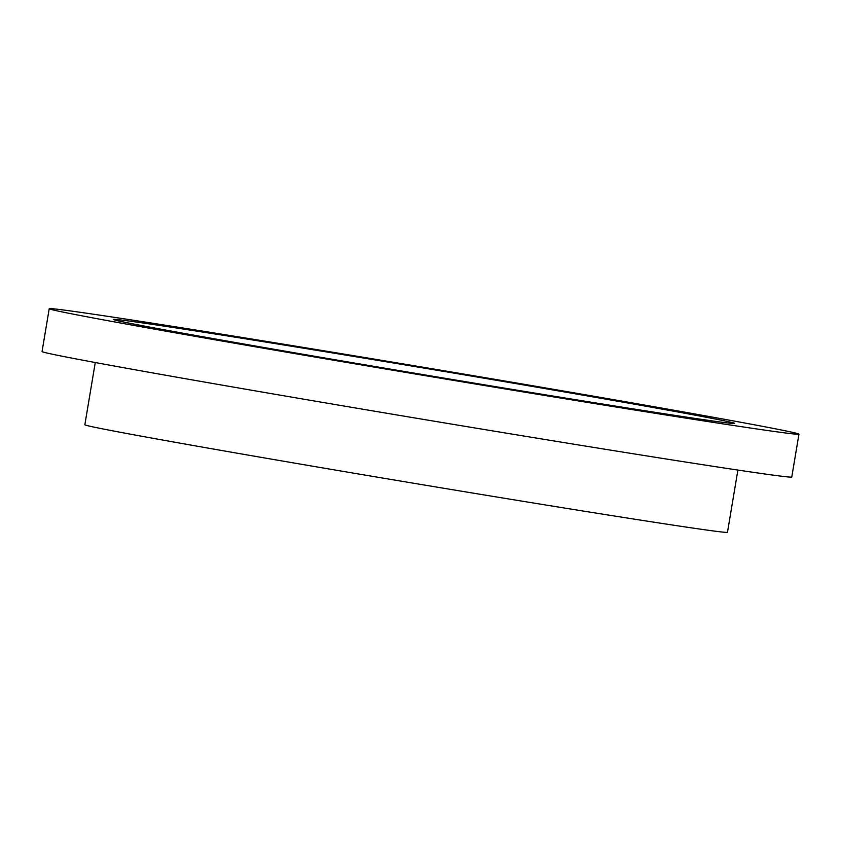 <?xml version="1.0" encoding="UTF-8"?>
<svg xmlns="http://www.w3.org/2000/svg" width="841" height="841" viewBox="0 0 841 841"><rect width="100%" height="100%" fill="white"/><g stroke="black" fill="none" stroke-linecap="round" stroke-linejoin="round"><path stroke-width="1.26" d="M737.893 470.066L727.476 532.3A325.782 3.417 -170.5 0 1 725.836 532.374A325.782 3.417 -170.5 0 1 389.625 479.223A325.782 3.417 -170.5 0 1 84.846 424.768L95.264 362.534M49.22 308.71L42.05 351.549A380.079 3.984 9.5 0 0 397.625 415.076A380.079 3.984 9.5 0 0 789.867 477.089A380.079 3.984 9.5 0 0 791.78 477.005L798.95 434.166A380.079 3.984 9.5 0 0 443.375 370.639A380.079 3.984 9.5 0 0 51.133 308.626A380.079 3.984 9.5 0 0 49.22 308.71A380.079 3.984 9.5 0 0 404.794 372.237A380.079 3.984 9.5 0 0 797.026 434.25A380.079 3.984 9.5 0 0 798.95 434.166M115.07 319.391A314.923 3.301 -170.5 0 1 441.693 371.049A314.923 3.301 -170.5 0 1 734.666 423.444A314.923 3.301 -170.5 0 1 733.1 423.486A314.923 3.301 -170.5 0 1 409.725 372.374A314.923 3.301 -170.5 0 1 113.493 319.496A314.923 3.301 -170.5 0 1 115.07 319.391"/></g></svg>
